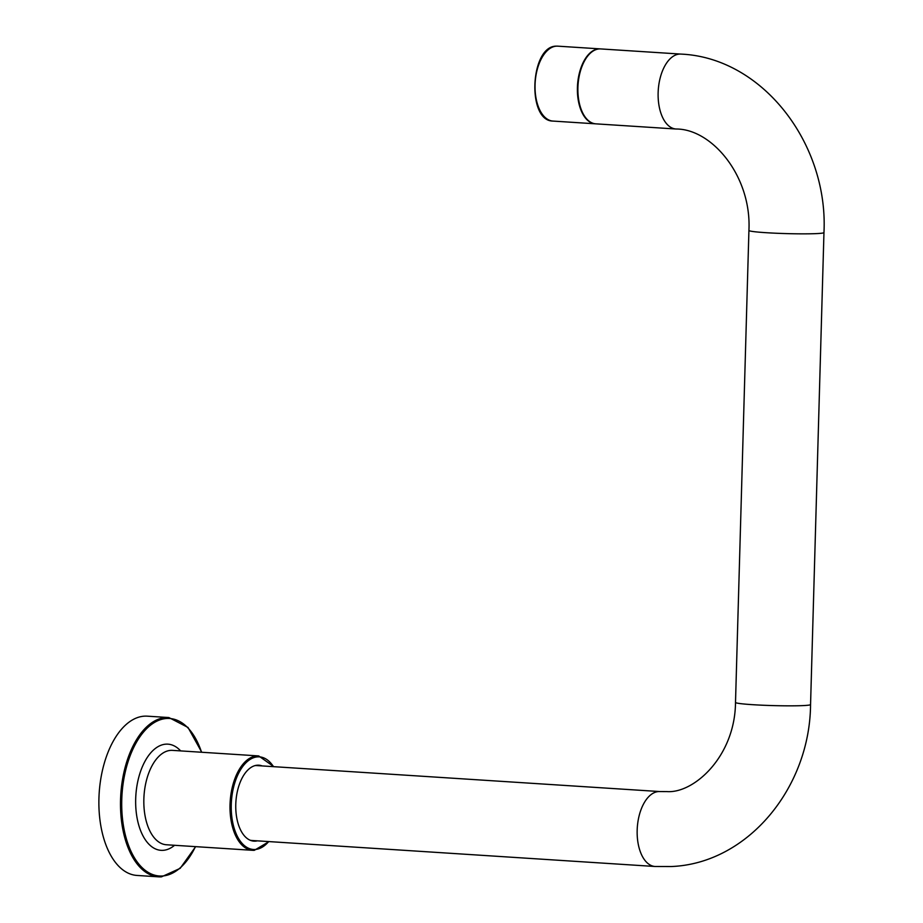 <?xml version="1.0" encoding="UTF-8"?>
<svg xmlns="http://www.w3.org/2000/svg" width="923" height="923" viewBox="0 0 923 923"><rect width="100%" height="100%" fill="white"/><g stroke="black" fill="none" stroke-linecap="round" stroke-linejoin="round"><path stroke-width="1.38" d="M595.566 123.82A37.543 20.248 -86.3 0 1 595.323 123.809A37.543 20.248 -86.3 0 1 577.463 86.243A37.543 20.248 -86.3 0 1 598.842 48.884A37.543 20.248 -86.3 0 1 600.146 48.884A37.543 20.248 -86.3 0 1 600.4 48.907M250.133 840.218A37.543 20.248 93.7 0 0 251.979 840.495L655.076 866.489L671.252 866.535C747.792 863.547 809.956 787.642 810.556 704.549L823.962 232.561C828.473 143.861 762.64 57.607 680.862 54.088L600.642 48.919A37.543 20.248 -86.3 0 0 599.292 48.919A37.543 20.248 -86.3 0 0 577.96 86.324A37.543 20.248 -86.3 0 0 595.82 123.844L676.04 129.012A37.543 20.248 -86.3 0 1 658.18 91.492A37.543 20.248 -86.3 0 1 679.513 54.088A37.543 20.248 -86.3 0 1 680.862 54.088M655.076 866.489A37.543 20.248 93.7 0 1 637.17 830.215A37.543 20.248 93.7 0 1 658.56 791.565A37.543 20.248 93.7 0 1 659.91 791.565L256.813 765.582A37.543 20.248 93.7 0 0 254.944 765.617M161.387 876.85A79.805 43.046 -86.3 0 1 158.618 876.838L137.008 875.442A79.805 43.046 -86.3 0 1 99.038 795.591A79.805 43.046 -86.3 0 1 144.507 716.156A79.805 43.046 -86.3 0 1 147.276 716.167L168.886 717.552A79.805 43.046 -86.3 0 0 166.105 717.54A79.805 43.046 -86.3 0 0 120.648 796.987A79.805 43.046 -86.3 0 0 158.618 876.838L161.456 876.85L180.17 868.347L195.664 846.645M252.948 841.038A38.051 20.525 93.7 0 0 253.271 841.026A38.051 20.525 93.7 0 0 255.348 840.715M260.182 765.802A38.051 20.525 93.7 0 0 257.84 765.179M257.332 840.841A38.051 20.525 -86.3 0 1 255.256 841.153A38.051 20.525 -86.3 0 1 253.94 841.141A38.051 20.525 -86.3 0 1 235.827 803.068A38.051 20.525 -86.3 0 1 257.517 765.19A38.051 20.525 -86.3 0 1 258.832 765.19A38.051 20.525 -86.3 0 1 262.167 765.928M659.91 791.565L666.856 791.588C693.808 793.642 735.066 756.514 735.504 702.415A37.543 2.1 1.6 0 0 762.41 705.207A37.543 2.1 1.6 0 0 804.568 705.518A37.543 2.1 1.6 0 0 810.556 704.549M735.504 702.415L748.922 230.438A37.543 2.1 1.6 0 0 775.816 233.219A37.543 2.1 1.6 0 0 817.986 233.531A37.543 2.1 1.6 0 0 823.962 232.561M595.323 123.809L552.969 121.075A37.543 20.248 -86.3 0 1 535.109 83.52A37.543 20.248 -86.3 0 1 556.5 46.15A37.543 20.248 -86.3 0 1 557.804 46.162L600.146 48.884M172.497 750.376A47.292 25.509 93.7 0 0 170.859 750.364A47.292 25.509 93.7 0 0 143.919 797.437A47.292 25.509 93.7 0 0 166.417 844.764L252.602 850.314A47.292 25.509 -86.3 0 1 230.092 802.998A47.292 25.509 -86.3 0 1 257.044 755.914A47.292 25.509 -86.3 0 1 258.682 755.925L172.497 750.376M174.574 845.283A53.199 28.705 -86.3 0 1 162.921 850.348A53.199 28.705 -86.3 0 1 135.693 798.81A53.199 28.705 -86.3 0 1 166.071 744.146A53.199 28.705 -86.3 0 1 180.654 750.895M273.485 766.655A46.404 25.036 93.7 0 0 257.759 756.848A46.404 25.036 93.7 0 0 231.269 804.533A46.404 25.036 93.7 0 0 255.013 849.483A46.404 25.036 93.7 0 0 268.662 841.58M254.24 850.325A47.292 25.509 -86.3 0 1 252.602 850.314L254.31 850.325L269.008 841.603M201.549 752.245A78.917 42.573 93.7 0 0 166.832 718.475A78.917 42.573 93.7 0 0 121.767 799.572A78.917 42.573 93.7 0 0 162.16 876.008A78.917 42.573 93.7 0 0 195.457 846.633M748.922 230.438C751.691 176.143 711.875 128.816 676.04 129.012M552.969 121.075C526.56 121.167 530.171 45.723 556.373 46.15L557.804 46.162M201.756 752.257L188.015 727.462L168.886 717.552M273.843 766.678L258.682 755.925"/></g></svg>
